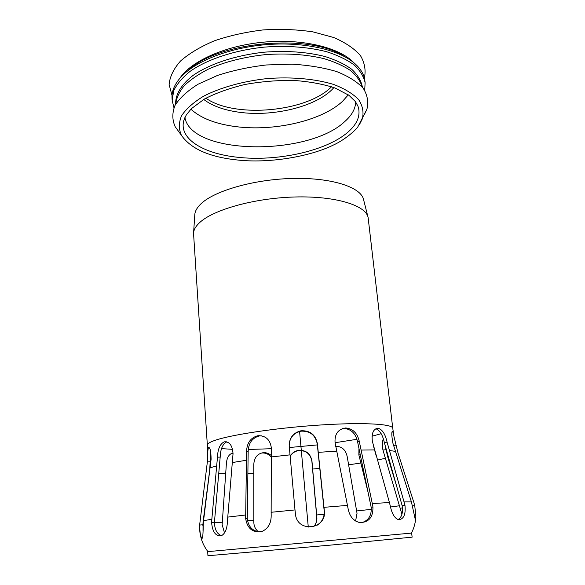 <?xml version="1.0" encoding="UTF-8"?>
<svg xmlns="http://www.w3.org/2000/svg" width="585" height="585" viewBox="0 0 585 585"><rect width="100%" height="100%" fill="white"/><g stroke="black" fill="none" stroke-linecap="round" stroke-linejoin="round"><path stroke-width="0.88" d="M224.53 532.986L222.139 524.708L226.285 465.053C226.57 457.938 228.823 453.923 233.049 453.024M233.042 453.66L231.506 453.382M203.551 520.657L203.258 524.006C203.185 531.897 202.878 536.62 202.344 538.171C200.779 538.178 199.873 533.805 199.631 525.052L207.353 461.931C207.456 453.967 207.843 449.141 208.509 447.459C210.11 447.306 210.98 451.225 211.105 459.218L203.551 520.657L211.836 519.253L217.474 457.156C217.803 448.863 220.106 443.752 224.377 441.814C229.51 441.507 232.399 445.478 233.042 453.711L227.477 520.591C227.251 528.679 225.174 533.754 221.262 535.802C215.66 536.335 212.45 531.948 211.631 522.654L211.836 519.253M210.805 452.227L209.627 470.676L203.053 522.156L203.024 531.29M226.761 441.872C222.658 443.993 220.465 449.075 220.179 457.112L214.41 522.463C214.724 529.761 217.123 534.163 221.605 535.67M271.14 512.277L271.184 515.824C271.111 523.451 268.091 528.635 262.131 531.385C252.888 533.067 247.396 528.774 245.642 518.5L246.577 451.393C246.921 442.86 250.694 437.624 257.919 435.701C265.67 435.518 270.153 439.613 271.36 447.986L271.14 512.277L294.994 509.937L289.224 445.989C289.209 437.931 293.107 432.863 300.909 430.787C309.991 430.355 315.469 434.589 317.348 443.496L324.339 510.859C326.891 528.679 298.789 533.249 295.622 515.502L294.994 509.937M261.7 435.832L259.447 435.913C252.252 437.836 248.486 443.05 248.172 451.561L247.28 518.449C248.23 526.632 252.42 531.136 259.864 531.941M317.128 525.228C322.203 521.857 324.565 517.103 324.2 510.976L317.238 443.854C315.366 434.969 309.904 430.743 300.858 431.182C293.853 432.907 289.955 437.361 289.173 444.534M361.676 522.705C368.608 520.555 371.775 515.407 371.168 507.261L357.596 441.865C355.738 433.573 351.219 429.097 344.038 428.447L342.232 428.673M372.294 503.575L372.945 507.005C373.171 517.25 368.791 522.442 359.812 522.595C353.53 521.045 349.64 516.475 348.133 508.877L335.029 442.348C334.657 433.909 338.196 429.112 345.655 427.964C352.865 428.622 357.406 433.105 359.285 441.412L372.294 503.575L389.427 502.522L372.352 441.361C371.438 433.178 373.362 428.805 378.115 428.235C382.297 429.427 385.281 434.055 387.08 442.114L404.959 505.191C405.888 514.412 403.767 519.261 398.597 519.729C394.714 518.412 391.935 513.798 390.261 505.893L389.427 502.522M398.071 519.612C401.815 517.272 403.16 512.57 402.107 505.506L384.33 442.56C382.648 434.874 379.826 430.275 375.855 428.754M413.866 502.478L414.736 505.615L415.862 516.094C415.723 518.23 415.482 519.158 415.145 518.873L411.409 501.901L392.879 443.094C391.519 435.24 391.445 431.269 392.667 431.182L398.078 453.243L413.866 502.478M401.932 514.273L382.934 449.975C382.034 445.543 382.166 441.836 383.314 438.852M385.222 446.304L387.899 457.55L396.418 485.477M368.045 492.212L358.861 454.896L358.934 449.002M373.639 446.669L376.316 456.249M338.335 446.377L335.753 446.501M335.702 446.223C341.903 446.355 345.742 449.843 347.205 456.68L357.033 513.286L355.592 521.03M313.67 526.683C315.995 524.021 317.033 520.913 316.77 517.352L311.878 461.177C310.364 453.719 305.86 450.201 298.357 450.633C294.76 451.313 292.025 453.251 290.167 456.439M290.145 456.234C292.01 453.009 294.76 451.057 298.394 450.362C305.918 449.931 310.438 453.455 311.951 460.936L316.865 517.272C317.121 520.869 316.075 523.999 313.721 526.668M258.533 531.853C255.608 529.579 254.044 526.5 253.831 522.617L253.773 464.995C254.044 457.711 257.305 453.594 263.557 452.629C266.482 452.541 269.115 453.558 271.447 455.671M415.862 516.094C415.642 522.178 414.165 527.846 411.423 533.103L207.916 551.626C202.015 543.918 199.258 535.078 199.631 525.111M271.44 457.302C268.983 454.348 265.963 452.907 262.402 452.973L260.691 453.207M367.928 216.808L363.599 199.734C361.34 187.251 331.746 177.445 292.412 178.454C253.115 179.376 213.108 191.185 200.231 204.538C196.692 208.136 194.871 211.653 194.776 215.097L193.598 232.676M392.762 428.286L368.111 217.54C365.961 205.328 335.468 195.814 294.679 196.991C253.941 198.088 212.435 209.92 199.156 223.068C195.507 226.607 193.635 230.059 193.547 233.43L207.346 445.163C207.258 443.876 209.408 442.421 213.796 440.783C228.611 435.152 274.365 428.11 318.086 425.156C361.874 422.165 392.769 423.869 392.762 428.286L393.749 435.145M411.65 533.074L412.132 537.154L330.759 545.096L207.946 555.735L207.682 551.64M355.695 101.973C355.461 108.795 351.834 115.303 344.821 121.512C308.28 156.392 191.478 155.332 184.897 117.519M178.432 131.194L175.156 126.652C172.144 119.947 172.085 112.89 174.981 105.475C179.683 98.031 187.368 90.953 198.037 84.233L217.481 75.443C232.589 70.522 248.837 67.034 266.219 64.972L291.966 64.174C308.661 65.176 323.593 67.655 336.763 71.611C348.47 76.291 357.303 81.863 363.278 88.335C367.46 95.106 368.674 102.061 366.927 109.205L364.521 114.258M175.741 104.079C176.421 98.031 179.215 91.955 184.129 85.849C190.257 79.86 198.3 74.302 208.26 69.184C224.808 61.849 243.821 57.001 265.283 54.639C286.818 53.089 306.386 54.427 323.988 58.646C334.715 61.886 343.629 65.9 350.737 70.69C356.667 75.801 360.514 81.278 362.276 87.099M175.683 104.181L175.632 103.34C175.624 94.112 181.43 84.43 192.948 75.509C209.576 63.867 236.238 55.034 265.049 52.116C287.155 50.537 307.14 52.007 324.997 56.518C335.819 59.962 344.711 64.196 351.68 69.242C357.398 74.609 360.923 80.313 362.247 86.361L362.349 87.187M173.95 107.698L172.165 100.335L173.73 90.66C176.897 84.057 182.33 77.637 190.037 71.407C207.207 59.297 234.782 50.113 264.595 47.085C287.469 45.462 308.141 46.997 326.613 51.714C337.801 55.304 346.993 59.729 354.188 64.972C360.097 70.558 363.738 76.496 365.12 82.778L364.689 90.339M172.165 100.335L172.034 98.221C171.602 91.428 174.41 84.562 180.465 77.622C194.498 61.688 227.799 48.131 264.383 44.804C300.975 41.469 336.178 48.796 352.857 61.937C360.06 67.67 364.06 73.915 364.864 80.671L365.12 82.778M187.822 70.763C217.247 41.52 310.152 33.067 344.382 56.511M179.69 78.514C190.834 61.206 225.283 45.608 264.142 42.098C302.993 38.537 339.695 47.663 353.779 62.668M172.034 95.516L169.109 84.481C169.833 76.672 173.628 68.862 180.494 61.059C189.138 53.476 200.406 46.741 214.3 40.84C229.4 35.67 245.642 32.036 263.031 29.937C280.515 28.862 297.151 29.506 312.938 31.868L333.721 37.506C345.486 42.595 354.4 48.628 360.448 55.604C364.726 62.895 366.027 70.361 364.375 78.01M331.534 86.748L331.432 86.851C306.84 112.071 234.534 118.601 205.913 98.185M333.933 87.589L331.761 89.856C314.182 107.216 272.325 116.912 239.148 112.24C224.099 110.185 212.289 105.922 203.704 99.443M308.28 527.085L299.578 431.459M210.476 461.719L207.353 461.931M202.812 524.782L199.631 525.052M220.179 457.112L217.474 457.156M214.41 522.463L211.631 522.654M248.172 451.561L246.577 451.393M247.28 518.449L245.642 518.5M371.168 507.261L372.945 507.005M357.596 441.865L359.285 441.412M402.107 505.506L404.959 505.191M384.33 442.56L387.08 442.114M412.462 505.835L414.736 505.615M393.493 445.456L395.774 445.2M400.279 508.146L402.495 507.963M382.934 449.975L385.778 449.777M358.861 454.896L360.163 454.874M214.41 522.58L222.256 522.251M247.492 520.708L253.802 520.255M316.661 514.961L324.178 514.252M356.653 510.961L371.38 509.33M390.509 507.005L399.635 505.732M221.539 448.615L232.633 449.353M248.252 449.492L271.374 448.71M289.363 447.532L317.348 444.907M335.095 442.713L356.96 439.291M371.965 436.22L381.179 433.704M209.627 470.676L209.847 471.239M218.936 473.243L225.861 473.601M247.967 473.484L253.868 473.28M312.668 469.053L319.768 468.322M348.536 464.834L360.704 463.042M377.405 460.081L385.193 458.318M411.409 501.901L404.125 501.901M347.505 505.389L323.98 507.327M245.634 514.997L227.675 517.111M395.233 451.349L389.244 450.472M374.517 449.909L360.96 450.062M336.638 451.123L318.262 452.359M290.021 454.867L271.44 456.907M246.57 460.227L232.501 462.523M216.896 465.792L210.293 467.795M348.302 94.843L342.532 101.322C321.757 120.868 273.934 131.662 235.806 126.616C215.763 124.027 200.787 118.214 190.886 109.168M357.815 105.805L358.473 107.75C360.47 116.247 356.901 124.422 347.775 132.283C326.079 151.179 276.742 161.804 237.444 157.241C205.679 153.928 181.606 140.685 183.207 123.698L183.507 121.665M185.189 140.327L181.416 135.318C178.674 129.131 178.718 122.623 181.54 115.793C186.067 108.949 193.364 102.448 203.441 96.284C220.34 87.538 243.002 81.191 267.455 78.551C291.988 76.73 315.417 78.88 333.618 84.437C344.645 88.679 353.004 93.754 358.685 99.677C362.693 105.878 363.914 112.269 362.334 118.857L359.526 124.459M233.049 453.097L231.602 453.346M208.947 447.43L208.509 447.459M226.475 441.807L224.377 441.814M259.447 435.913L257.919 435.701M300.858 431.182L300.909 430.787M344.038 428.447L345.655 427.964M376.272 428.549L378.115 428.235M335.731 446.348L336.273 446.428M210.673 457.273L209.635 470.801L202.79 525.264M207.565 457.653L207.346 445.163M263.557 452.629L262.402 452.973M183.405 122.192L183.207 123.698C183.456 121.936 183.222 121.073 186.301 114.931L191.412 108.642L204.355 99.062C215.77 93.132 229.24 88.284 244.779 84.518C260.99 81.593 277.29 80.225 293.663 80.423C309.436 81.556 323.278 84.108 335.198 88.064L349.004 95.355L355.453 101.644L358.013 106.309M175.156 126.652L181.416 135.318C190.812 148.744 209.159 156.934 236.457 159.888C268.705 163.756 310.189 156.568 333.421 145.029C344.806 139.881 355.921 130.009 357.866 126.821L366.927 109.205"/></g></svg>
